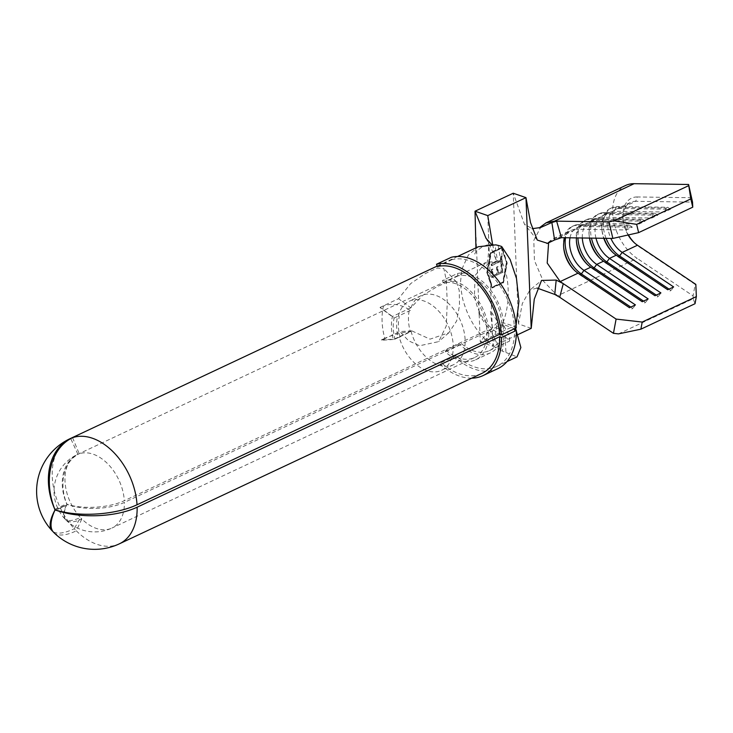 <?xml version="1.0" encoding="UTF-8"?>
<svg xmlns="http://www.w3.org/2000/svg" width="733" height="733" viewBox="0 0 733 733"><rect width="100%" height="100%" fill="white"/><g stroke="black" fill="none" stroke-linecap="round" stroke-linejoin="round"><path stroke-width="0.55" stroke-dasharray="3.67 2.75" d="M503.525 323.858L488.664 330.849A43.119 28.349 64.8 0 0 455.633 281.463A43.119 28.349 64.8 0 0 442.466 280.528L457.328 273.546A43.119 28.349 64.8 0 1 470.494 274.481A43.119 28.349 64.8 0 1 503.525 323.858L501.711 323.28A40.627 26.709 -115.2 0 0 470.586 276.753A40.627 26.709 -115.2 0 0 458.18 275.874L457.328 273.546M399.228 337.107L411.121 331.518A38.143 25.069 -115.2 0 0 438.655 365.016A38.143 25.069 -115.2 0 0 453.48 364.722A38.143 25.069 -115.2 0 0 463.595 329.685A38.143 25.069 -115.2 0 0 435.86 295.399A38.143 25.069 -115.2 0 0 421.026 295.692A38.143 25.069 -115.2 0 0 410.278 310.462L398.386 316.051L399.265 316.702A36.897 24.253 -115.2 0 0 400.081 337.052L399.228 337.107A38.143 25.069 -115.2 0 0 426.762 370.605A38.143 25.069 -115.2 0 0 441.596 370.312A38.143 25.069 -115.2 0 0 451.702 335.274A38.143 25.069 -115.2 0 0 423.967 300.988A38.143 25.069 -115.2 0 0 409.133 301.281A38.143 25.069 -115.2 0 0 398.386 316.051M458.18 275.874L443.318 282.856A40.627 26.709 -115.2 0 1 455.724 283.735A40.627 26.709 -115.2 0 1 486.849 330.262L124.308 500.721A40.627 15.943 176.7 0 1 67.418 504.441L66.73 503.727A40.627 30.539 -108.8 0 1 79.219 453.764A40.627 26.709 -115.2 0 0 77.872 454.277A40.627 30.612 66.6 0 0 66.703 503.736L67.225 504.863L55.561 510.049M55.525 509.976L66.749 504.698A40.627 13.304 137.2 0 0 64.852 518.872A40.627 13.304 137.2 0 0 80.419 517.489A40.627 26.709 -115.2 0 0 81.83 518.964A40.627 14.77 -45.1 0 1 65.979 520.045A40.627 14.77 -45.1 0 1 66.767 504.725L67.418 504.441M471.695 378.173A60.555 39.811 64.8 0 1 440.533 364.42L441.211 362.624A58.063 38.171 -115.2 0 0 459.344 373.812A58.063 38.171 -115.2 0 0 481.92 373.372M441.211 362.624L456.082 355.642A58.063 38.171 -115.2 0 0 474.205 366.83A58.063 38.171 -115.2 0 0 496.782 366.381A58.063 38.171 -115.2 0 0 514.529 329.768M504.02 336.145A40.627 26.709 64.8 0 0 504.561 336.337A40.627 26.709 64.8 0 0 505.092 336.52L505.962 352.509A58.063 38.171 64.8 0 1 505.202 352.252A58.063 38.171 64.8 0 1 502.362 351.144L504.02 336.145L502.801 335.586C491.623 330.537 483.166 321.072 477.421 307.2L474.388 297.076L475.085 275.544L485.787 262.487L497.982 261.195L501.042 261.993A40.627 26.709 64.8 0 1 501.583 262.176A40.627 26.709 64.8 0 1 502.114 262.368L501.702 246.535M505.962 352.509L517.04 356.852M53.665 532.387A58.063 21.101 134.9 0 0 76.324 530.848A58.063 38.171 64.8 0 1 74.299 528.74A58.063 19.021 -42.8 0 1 52.868 531.452M437.354 266.574L452.215 259.583L451.372 257.256M501.711 323.28L502.985 322.676L515.702 326.735L514.429 327.33A58.063 38.171 -115.2 0 0 469.945 260.838A58.063 38.171 -115.2 0 0 452.215 259.583M502.801 335.586L500.382 331.453L499.109 347.726L501.519 350.74L500.016 350.062C481.819 339.965 469.413 323.07 462.798 299.357L461.094 290.039L460.608 280.913L462.147 268.58L468.286 255.148L478.374 246.728M501.519 350.74L502.362 351.144M384.77 338.344L381.371 339.938A58.063 38.171 -115.2 0 0 381.453 340.24L399.851 331.582L408.739 340.909L419.615 345.747L438.682 341.624L446.26 325.983L447.249 302.729L446.342 280.418L443.85 268.571L437.326 268.04L425.452 273.501L410.672 283.598L398.532 298.697L380.134 307.356A58.063 38.171 -115.2 0 0 380.079 307.603L383.469 306A58.063 38.171 -115.2 0 0 384.77 338.344C393.245 334.66 401.748 332.406 410.269 331.573A39.39 25.893 64.8 0 1 409.399 309.802L410.278 310.462M410.837 307.842L392.439 316.491A40.627 26.709 -115.2 0 0 392.384 316.738A40.627 26.709 -115.2 0 0 393.282 339.205A40.627 26.709 -115.2 0 0 393.364 339.498L411.763 330.849L430.033 339.159L448.843 332.764L456.705 320.889L459.509 305.267L459.243 290.515L456.476 281.958L449.466 281.316L437.363 286.475L422.648 295.39L410.837 307.842L398.532 298.697M501.784 324.985L503.598 325.663L488.737 332.654A43.119 28.349 64.8 0 1 475.561 359.839A43.119 28.349 64.8 0 1 445.334 351.867L446.021 350.072L460.883 343.09A40.627 26.709 -115.2 0 0 473.564 350.915A40.627 26.709 -115.2 0 0 489.36 350.603A40.627 26.709 -115.2 0 0 501.784 324.985L503.058 324.38L514.566 328.705M446.021 350.072A40.627 26.709 -115.2 0 0 458.702 357.906A40.627 26.709 -115.2 0 0 474.498 357.585A40.627 26.709 -115.2 0 0 486.923 331.967L124.372 502.426A40.627 17.125 -1.3 0 1 67.418 504.469M502.985 322.676C512.138 298.762 507.621 272.255 502.114 262.368M491.742 277.532L502.362 272.539L502.041 264.521L500.951 265.034L501.216 271.778L497.954 273.308L497.68 266.574L496.598 267.087L496.864 273.821L492.787 275.745L492.512 269.002L491.422 269.515L491.742 277.532L502.362 272.539M506.311 263.074L502.746 282.123L492.127 287.107L487.198 272.053L490.762 253.013L501.372 248.02L506.76 263.229L503.205 282.278L492.585 287.272L487.656 272.218L491.211 253.169L501.83 248.175L506.76 263.229M500.786 261.03L500.914 264.127L502.004 263.614L501.702 256.147L500.612 256.66L500.74 259.757L491.211 264.228L491.266 265.511L500.786 261.03L500.914 264.127M488.737 332.654L486.923 331.967M486.849 330.262L488.664 330.849M516.252 327.908L514.429 327.33M505.092 336.52L509.618 341.074L509.453 335.906L503.058 324.38M515.702 326.735L516.05 325.351M570.008 237.804A24.904 16.373 -115.2 0 1 577.173 227.505A24.904 16.373 -115.2 0 1 582.204 226.46L589.002 223.263A24.904 16.373 -115.2 0 0 583.972 224.316A24.904 16.373 -115.2 0 0 576.395 237.895M548.605 242.962L553.397 238.683L558.427 237.639L576.257 229.255A24.904 16.373 -115.2 0 0 571.227 230.299A24.904 16.373 -115.2 0 0 564.868 237.73M582.323 237.987A24.904 16.373 -115.2 0 1 589.909 221.522A24.904 16.373 -115.2 0 1 594.949 220.468L601.738 217.27A24.904 16.373 -115.2 0 0 596.708 218.324A24.904 16.373 -115.2 0 0 589.195 235.925A24.904 16.373 -115.2 0 0 589.46 238.088M595.993 238.179A24.904 16.373 -115.2 0 1 602.654 215.529A24.904 16.373 -115.2 0 1 607.684 214.476L614.483 211.287A24.904 16.373 -115.2 0 0 609.444 212.332A24.904 16.373 -115.2 0 0 601.94 229.933A24.904 16.373 -115.2 0 0 603.772 238.298M628.117 234.991A24.904 16.373 64.8 0 1 623.169 219.955A24.904 16.373 64.8 0 1 630.682 202.354A24.904 16.373 64.8 0 1 635.713 201.3L620.42 208.493L617.607 206.541L615.903 207.338L614.483 211.287L664.584 212.011L670.53 209.217L620.42 208.493A24.904 16.373 -115.2 0 0 615.39 209.537A24.904 16.373 -115.2 0 0 610.873 238.399M501.042 261.993L498.11 245.399M381.371 339.938L394.986 339.104A38.143 25.069 64.8 0 1 394.143 318.049L380.079 307.603M392.439 316.491L380.134 307.356M393.364 339.498L381.453 340.24M411.763 330.849L399.851 331.582M69.965 438.728A58.063 38.171 -115.2 0 0 52.254 476.551A58.063 38.171 -115.2 0 0 74.299 528.74L80.419 517.489A40.627 26.709 -115.2 0 1 64.99 480.976A40.627 26.709 -115.2 0 1 77.386 454.506L485.787 262.487M65.979 520.045A40.627 40.627 0 0 0 111.957 528.044A40.627 26.709 -115.2 0 1 96.16 528.356A40.627 26.709 -115.2 0 1 81.83 518.964L76.324 530.848A58.063 38.171 -115.2 0 0 96.802 544.271A58.063 38.171 -115.2 0 0 119.378 543.822M54.81 509.325L66.73 503.727M64.852 518.872A40.627 40.627 0 0 1 77.386 454.506A40.627 26.709 -115.2 0 1 77.872 454.277L70.753 438.6M72.585 437.665L79.219 453.764A40.627 26.709 -115.2 0 1 93.183 454.194A40.627 26.709 -115.2 0 1 124.308 500.721M394.143 318.049L397.533 316.445L399.265 316.702M394.986 339.104L398.386 337.501A38.143 25.069 64.8 0 1 397.533 316.445M409.399 309.802C400.649 304.213 392.008 302.949 383.469 306M411.121 331.518L410.269 331.573M400.081 337.052L398.386 337.501M487.757 215.612L493.007 346.324L480.271 341.908L487.069 333.103L492.145 333.735L499.109 347.726M492.594 244.401L495.966 259.638L497.276 261.424L499.833 261.571M500.382 331.453L498.101 322.3L497.34 322.502L493.007 346.324L518.066 334.541M491.476 244.318L494.977 244.886L497.57 261.388M476.074 237.455L480.271 341.908L518.488 323.931L513.237 193.228L524.443 224.179L532.149 228.705M497.276 245.161L494.977 244.886M531.223 328.357L518.488 323.931L522.327 303.526L529.913 290.021L541.513 280.446M491.843 287.822L486.749 272.264L490.432 252.592L501.656 247.305L506.75 262.863L503.076 282.544L491.843 287.822L487.207 272.429L490.89 252.748L502.114 247.47L507.209 263.019L503.525 282.7L492.301 287.977M541.403 225.975L533.807 240.415L534.439 260.536L543.144 280.849L557.529 295.811L637.151 258.373A42.34 27.836 64.8 0 1 613.292 219.167A42.34 27.836 64.8 0 1 625.597 185.476M559.691 297.259L557.529 295.811M537.032 288.042L529.913 290.021M561.441 237.684L558.427 237.639M691.723 197.745L637.279 196.957L635.713 201.3L692.538 202.125M632.313 227.184L582.204 226.46L579.391 224.509L577.686 225.306L576.257 229.255L626.367 229.979L632.313 227.184L629.491 225.233L627.796 226.03L626.367 229.979M645.049 221.192L594.949 220.468L592.127 218.516L590.432 219.314L589.002 223.263L639.103 223.986L645.049 221.192L642.227 219.24L640.532 220.047L639.103 223.986M657.785 215.209L607.684 214.476L604.862 212.524L603.167 213.33L601.738 217.27L651.848 218.003L657.785 215.209L654.972 213.257L653.268 214.054L651.848 218.003M618.45 333.891L693.189 298.752L695.021 303.719M634.155 242.586A28.33 18.627 -115.2 0 0 634.805 243.246A28.33 18.627 -115.2 0 0 639.286 246.929L695.205 284.45L693.07 295.885L637.151 258.373M693.07 295.885L693.189 298.752M637.279 196.957A28.33 18.627 -115.2 0 0 623.013 218.177A28.33 18.627 -115.2 0 0 628.428 234.917M695.205 284.45L695.837 284.395M612.861 252.519A28.019 18.417 -115.2 0 0 613.457 253.114A28.019 18.417 -115.2 0 0 617.892 256.761L667.708 289.746M669.018 289.123L671.052 290.488L669.357 291.285M673.654 286.942L671.052 290.488M670.53 209.217L667.708 207.265L617.607 206.541A28.019 18.417 -115.2 0 0 611.945 207.723A28.019 18.417 -115.2 0 0 606.081 238.326M667.708 207.265L666.013 208.062L615.903 207.338A28.019 18.417 -115.2 0 0 610.241 208.52A28.019 18.417 -115.2 0 0 601.793 228.32A28.019 18.417 -115.2 0 0 604.065 238.298M666.013 208.062L664.584 212.011M600.125 258.502A28.019 18.417 -115.2 0 0 600.712 259.097A28.019 18.417 -115.2 0 0 605.156 262.753L654.963 295.729M656.282 295.115L658.316 296.48L656.612 297.277M660.909 292.934L658.316 296.48M654.972 213.257L604.862 212.524A28.019 18.417 -115.2 0 0 599.2 213.706A28.019 18.417 -115.2 0 0 591.458 238.115M653.268 214.054L603.167 213.33A28.019 18.417 -115.2 0 0 597.505 214.512A28.019 18.417 -115.2 0 0 589.057 234.303A28.019 18.417 -115.2 0 0 589.589 238.088M587.39 264.494A28.019 18.417 -115.2 0 0 587.976 265.089A28.019 18.417 -115.2 0 0 592.411 268.736L642.227 301.721M643.537 301.107L645.571 302.463L643.876 303.26M648.174 298.927L645.571 302.463M642.227 219.24L592.127 218.516A28.019 18.417 -115.2 0 0 586.464 219.698A28.019 18.417 -115.2 0 0 577.916 237.923M640.532 220.047L590.432 219.314A28.019 18.417 -115.2 0 0 584.769 220.496A28.019 18.417 -115.2 0 0 576.321 240.296A28.019 18.417 -115.2 0 0 576.404 241.13M574.645 270.486A28.019 18.417 -115.2 0 0 575.24 271.082A28.019 18.417 -115.2 0 0 579.675 274.728L629.482 307.713M630.801 307.09L632.836 308.456L631.131 309.253M635.429 304.919L632.836 308.456M629.491 225.233L579.391 224.509A28.019 18.417 -115.2 0 0 573.728 225.691A28.019 18.417 -115.2 0 0 565.574 237.739M627.796 226.03L577.686 225.306A28.019 18.417 -115.2 0 0 572.024 226.488A28.019 18.417 -115.2 0 0 563.576 246.288A28.019 18.417 -115.2 0 0 563.659 247.122M440.533 364.42L455.395 357.429L456.082 355.642M497.844 368.635A60.555 39.811 64.8 0 1 455.395 357.429M443.318 282.856L442.466 280.528M445.334 351.867L460.196 344.876L460.883 343.09M503.598 325.663A43.119 28.349 64.8 0 1 490.423 352.857A43.119 28.349 64.8 0 1 460.196 344.876M507.209 263.019L506.75 262.863M502.114 247.47L501.656 247.305M490.89 252.748L490.432 252.592M487.207 272.429L486.749 272.264M503.205 282.278L502.746 282.123M501.83 248.175L501.372 248.02M487.656 272.218L487.198 272.053M492.585 287.272L492.127 287.107M502.82 272.694L502.041 264.521M502.49 264.677L500.951 265.034M501.409 265.19L501.674 271.934L501.216 271.778M501.674 271.934L497.954 273.308M498.413 273.464L497.68 266.574M498.138 266.73L496.598 267.087M497.047 267.243L497.322 273.977L496.864 273.821M497.322 273.977L492.787 275.745M493.236 275.901L492.512 269.002M492.97 269.158L491.422 269.515M491.88 269.671L492.2 277.688M501.372 264.283L502.004 263.614M502.453 263.77L501.702 256.147M502.16 256.303L500.612 256.66M501.07 256.816L501.189 259.913L500.74 259.757M501.189 259.913L491.211 264.228M491.669 264.393L491.715 265.667L491.266 265.511M491.715 265.667L501.244 261.186M474.498 357.585L111.957 528.044A40.627 26.709 -115.2 0 0 124.372 502.426M618.276 256.577L616.242 255.212M605.54 262.57L603.506 261.205M592.795 268.562L590.761 267.197M580.06 274.545L578.025 273.189M639.286 246.929L637.472 245.234M453.48 364.722L441.596 370.312M67.225 504.863L55.341 510.452M496.782 366.381L507.007 361.571M437.18 266.079L457.594 256.477M489.36 350.603L509.618 341.074M577.173 227.505L583.972 224.316M553.397 238.692L571.227 230.299M589.909 221.522L596.708 218.324M602.654 215.529L609.444 212.332M615.39 209.537L630.682 202.354M448.843 332.764L438.682 341.624M456.476 281.958L443.85 268.571M421.026 295.692L409.133 301.281M488.499 234.23C488.81 247.14 488.563 255.57 487.757 259.509L486.281 265.767L488.05 263.788L497.276 261.424M492.255 327.678L490.34 310.535L498.101 322.3M486.006 238.262C491.22 248.139 494.537 255.267 495.966 259.638M497.34 322.502L487.069 333.103M475.955 247.846L475.011 254.021C472.959 254.956 482.818 242.394 493.712 244.849M479.217 315.621L478.805 311.177L481.187 317.774L492.145 333.735M537.289 240.067L524.443 224.179M539.112 227.981L540.707 227.487M550.932 240.287L546.717 243.658M611.945 207.723L610.241 208.52M612.302 251.969L613.457 253.114M601.94 229.933L601.793 228.32M599.2 213.706L597.505 214.512M599.557 257.961L600.712 259.097M589.195 235.925L589.057 234.303M586.464 219.698L584.769 220.496M586.821 263.953L587.976 265.089M576.459 241.917L576.321 240.296M573.728 225.691L572.024 226.488M574.076 269.946L575.24 271.082M563.723 247.901L563.576 246.288M475.561 359.839L490.423 352.857M633.532 241.991L634.805 243.246M623.169 219.955L623.013 218.177"/><path stroke-width="1.1" d="M436.501 264.246A60.555 39.811 64.8 0 1 454.991 265.557A60.555 39.811 64.8 0 1 501.381 334.899L516.252 327.908A60.555 39.811 64.8 0 0 469.853 258.566A60.555 39.811 64.8 0 0 451.372 257.256L436.501 264.246L437.354 266.574A58.063 38.171 -115.2 0 1 455.083 267.829A58.063 38.171 -115.2 0 1 499.567 334.321L137.025 504.771A58.063 38.171 -115.2 0 0 92.541 438.279A58.063 38.171 -115.2 0 0 72.585 437.665A58.063 43.641 71.2 0 0 54.838 509.316L55.525 510.031A58.063 22.787 -3.3 0 0 137.025 504.771M55.561 510.049L54.874 510.315A58.063 21.101 134.9 0 0 53.665 532.387A58.063 58.063 0 0 0 119.378 543.822A58.063 38.171 -115.2 0 0 137.126 507.209L499.668 336.759L501.491 337.437L516.353 330.455A60.555 39.811 64.8 0 1 497.844 368.635L482.974 375.626A60.555 39.811 64.8 0 1 471.695 378.173M52.868 531.452A58.063 19.021 -42.8 0 1 52.052 530.71A58.063 19.021 -42.8 0 1 54.856 510.287L54.819 509.325A58.063 43.751 -113.4 0 1 70.67 438.407A58.063 38.171 64.8 0 1 72.585 437.665M119.378 543.822L481.92 373.372A58.063 38.171 -115.2 0 0 499.668 336.759M507.007 361.571L517.04 356.852L520.87 347.543L515.803 329.172L514.529 329.768L516.353 330.455M478.374 246.728L495.792 244.868L498.11 245.399A58.063 38.171 64.8 0 1 500.941 246.261A58.063 38.171 64.8 0 1 501.702 246.535L510.104 259.445L516.481 278.439L518.927 301.318L516.05 325.351M137.126 507.209A58.063 24.482 178.7 0 1 55.525 510.058M514.566 328.705L515.803 329.172M501.381 334.899L499.567 334.321M548.605 242.962L547.203 263.037L560.186 281.573L616.105 319.084L642.209 322.062L696.35 296.599L695.837 284.395L637.472 245.234A24.904 16.373 64.8 0 1 633.532 241.991A24.904 16.373 64.8 0 1 628.117 234.991M610.873 238.399A24.904 16.373 -115.2 0 0 622.189 252.418L673.654 286.942L667.708 289.746L616.242 255.212A24.904 16.373 -115.2 0 1 612.302 251.969A24.904 16.373 -115.2 0 1 603.772 238.298M595.993 238.179A24.904 16.373 -115.2 0 0 609.453 258.41L660.909 292.934L654.963 295.729L603.506 261.205A24.904 16.373 -115.2 0 1 599.557 257.961A24.904 16.373 -115.2 0 1 589.46 238.088M582.323 237.987A24.904 16.373 -115.2 0 0 596.708 264.402L648.174 298.927L642.227 301.721L590.761 267.197A24.904 16.373 -115.2 0 1 586.821 263.953A24.904 16.373 -115.2 0 1 576.459 241.917A24.904 16.373 -115.2 0 1 576.395 237.895M570.008 237.804A24.904 16.373 -115.2 0 0 583.972 270.395L635.429 304.919L629.482 307.713L578.025 273.189A24.904 16.373 -115.2 0 1 574.076 269.946A24.904 16.373 -115.2 0 1 563.723 247.901A24.904 16.373 -115.2 0 1 564.868 237.73M518.066 334.541L531.223 328.357L525.973 197.644L530.527 222.566L537.289 240.067L547.514 243.338L554.588 239.966L561.441 237.684L556.64 221.155L551.867 222.493L540.707 227.487L532.149 228.705M554.588 239.966L551.867 222.493M556.2 280.07L554.753 294.428L559.691 297.259L563.292 283.653L556.2 280.07L541.513 280.446L534.265 299.192L531.223 328.357M55.525 510.012L54.874 510.315M55.525 509.976L54.856 510.287M70.753 438.6L70.67 438.407A58.063 38.171 -115.2 0 0 69.965 438.728A58.063 58.063 0 0 0 52.052 530.71M487.757 215.612L475.021 211.196L513.237 193.228L525.973 197.644L487.757 215.612L492.594 244.401M475.955 247.846L475.021 211.196L486.006 238.262L491.476 244.318M608.967 221.916L613.906 220.798L636.665 224.371L638.617 232.627L612.87 238.427L608.967 221.916L554.533 221.128L545.975 222.914L539.112 227.981M554.753 294.428L537.032 288.042M612.87 238.427L561.441 237.684M642.209 322.062L640.88 329.181L618.45 333.891L613.448 333.323L559.691 297.259M613.448 333.323L616.105 319.084M640.88 329.181L695.021 303.719L696.35 296.599M692.538 202.125L692.758 207.173L690.807 198.918L688.589 184.478L692.538 202.125M638.617 232.627L692.758 207.173M636.665 224.371L690.807 198.918M613.906 220.798L688.644 185.66M545.975 222.914L625.597 185.476A42.34 27.836 64.8 0 1 634.155 183.69L688.589 184.478M628.428 234.917A28.33 18.627 -115.2 0 0 634.155 242.586M606.081 238.326A28.019 18.417 -115.2 0 0 619.587 255.964L669.018 289.123M604.065 238.298A28.019 18.417 -115.2 0 0 612.861 252.519M591.458 238.115A28.019 18.417 -115.2 0 0 606.851 261.956L656.282 295.115M589.589 238.088A28.019 18.417 -115.2 0 0 600.125 258.502M577.916 237.923A28.019 18.417 -115.2 0 0 594.115 267.939L643.537 301.107M576.404 241.13A28.019 18.417 -115.2 0 0 587.39 264.494M565.574 237.739A28.019 18.417 -115.2 0 0 581.37 273.931L630.801 307.09M563.659 247.122A28.019 18.417 -115.2 0 0 574.645 270.486M501.491 337.437A60.555 39.811 64.8 0 1 482.974 375.626M618.276 256.577L619.587 255.964L622.189 252.418L637.472 245.234M605.54 262.57L606.851 261.956L609.453 258.41L616.242 255.212M592.795 268.562L594.115 267.939L596.708 264.402L603.506 261.205M580.06 274.545L581.37 273.931L583.972 270.395L590.761 267.197M560.186 281.573L578.025 273.189M554.533 221.128L634.155 183.69M69.965 438.728L437.18 266.079M457.594 256.477L478.365 246.709M546.965 243.503L547.514 243.338"/></g></svg>
